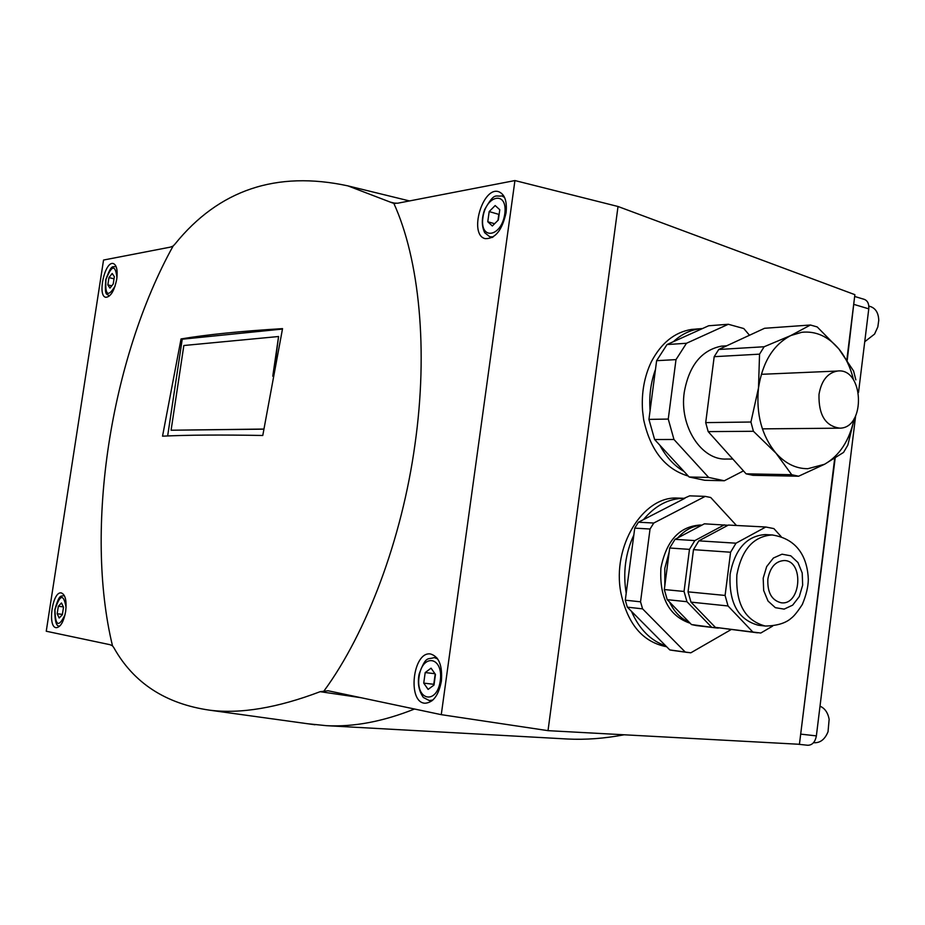 <?xml version="1.0" encoding="UTF-8"?>
<svg xmlns="http://www.w3.org/2000/svg" width="925" height="925" viewBox="0 0 925 925"><rect width="100%" height="100%" fill="white"/><g stroke="black" fill="none" stroke-linecap="round" stroke-linejoin="round"><path stroke-width="1.39" d="M810.427 325.01L790.794 335.555L764.143 346.748L759.541 354.159L758.5 387.933L750.927 422.02L753.424 431.281L775.994 453.192L791.719 474.71L798.599 476.225L752.927 475.311L746.105 473.831L708.18 431.617L705.706 422.621L714.192 356.68L718.748 349.477L764.57 328.283L810.427 325.01L817.214 326.941L838.848 348.933C845.762 357.432 850.642 367.734 853.497 379.84M854.307 418.435L847.843 445.11L843.542 452.429L824.58 464.257L807.872 468.697C796.043 468.767 785.418 463.587 775.994 453.192C761.761 435.837 755.922 414.088 758.5 387.933C762.524 362.184 773.277 344.724 790.794 335.555L801.755 332.295C815.815 330.838 828.176 336.376 838.848 348.933L853.567 370.948L855.856 379.886M764.143 346.748L718.748 349.477M759.541 354.159L714.192 356.68M750.927 422.02L705.706 422.621M753.424 431.281L708.18 431.617M791.719 474.71L746.105 473.831M854.191 418.586C849.612 440.3 839.738 455.528 824.58 464.257L798.599 476.225M732.866 459.089L726.749 459.031C701.543 460.754 679.112 426.321 684.257 392.269C689.067 365.56 701.462 350.193 721.419 346.147L725.235 345.904M743.469 470.883L724.321 480.757L708.654 477.439L673.967 439.479L668.255 419.071L676.002 359.617L686.477 343.279L728.322 324.27L743.769 328.537L749.493 335.255M728.322 324.27L708.677 325.762L702.526 328.537L691.495 329.439L696.895 329.034M686.477 343.279L667.041 344.539L673.365 341.695C681.193 334.503 689.807 330.225 699.196 328.861M676.002 359.617L656.623 360.681L667.041 344.539M708.654 477.439L689.137 476.999L684.026 471.449C674.186 465.772 666.127 457.019 659.849 445.214L654.622 439.525L648.934 419.383L650.09 410.561C648.957 396.131 650.761 382.43 655.478 369.457L656.623 360.681M724.321 480.757L704.734 480.283L689.137 476.999M691.495 329.439C674.556 332.225 661.167 343.036 651.293 361.872C644.263 376.718 641.349 393.009 642.563 410.735L643.684 419.834C650.425 450.429 665.283 469.172 688.281 476.074M679.436 498.136L677.285 498.066C642.91 496.008 611.853 546.663 620.86 592.728C627.52 623.797 642.505 641.753 665.815 646.575L666.567 646.679L665.815 646.575M834.685 458.453L799.431 744.29L548.016 730.657L618.016 206.495L854.885 294.67L846.861 359.709M441.271 714.667L328.121 690.767L320.177 691.68C277.442 707.879 240.65 714.065 209.802 710.203C165.587 703.856 133.593 682.997 113.81 647.627L112.503 645.847L110.052 644.702L46.25 631.232L103.542 260.041L170.362 247.125L173.114 246.038L174.952 244.108C218.786 189.868 276.436 170.454 347.881 185.867L392.755 203.049L397.658 203.222L514.936 180.56L441.271 714.667L548.016 730.657M514.936 180.56L618.016 206.495M307.343 723.708L326.433 725.674C353.708 727.096 383.077 721.546 414.527 709.013M564.146 738.832L567.626 739.017C585.745 739.907 604.592 738.497 624.19 734.785M506.067 212.762C507.212 201.419 504.83 194.435 498.945 191.81C482.792 185.532 468.362 234.742 485.128 238.627C495.141 238.974 502.113 230.348 506.067 212.762M324.201 690.686C366.716 632.596 401.889 539.275 414.943 444.636C428.46 349.928 419.326 259.127 393.796 203.28M441.387 681.112C442.566 665.572 438.959 656.53 430.564 653.987C412.874 650.888 406.977 702.618 425.014 703.231C433.189 702.676 438.647 695.311 441.387 681.112M173.114 246.038C110.665 358.854 84.163 528.684 112.503 645.847M181.046 338.943C206.483 334.653 240.315 331.208 282.541 328.629L262.769 435.478C220.948 434.727 187.532 434.958 162.534 436.172L181.046 338.943L182.225 339.209L167.656 435.953M65.652 611.564C66.854 600.73 65.386 594.509 61.258 592.902C52.413 591.04 47.198 627.497 56.298 627.693C60.553 627.185 63.675 621.797 65.652 611.564M116.735 279.188C117.822 270.285 116.689 265.07 113.336 263.556C104.93 260.688 97.067 296.058 105.808 297.307C110.676 296.925 114.318 290.878 116.735 279.188M108.953 277.604L107.832 284.9L109.948 288.114L113.22 283.998L114.342 276.668L112.203 273.476L108.953 277.604L114.018 278.795M58.333 606.257L57.177 613.749L59.177 618.004L62.345 614.732L63.513 607.193L61.489 602.973L58.333 606.257L63.362 606.893M425.199 672.556L423.731 683.124L428.113 689.403L433.998 685.067L435.467 674.418L431.05 668.174L425.199 672.556L434.981 673.724M489.186 211.571L487.776 221.746L492.331 225.989L498.355 219.988L499.778 209.732L495.164 205.547L489.186 211.571L498.806 214.38L497.974 220.37M111.775 285.813L107.832 284.9M494.609 223.723L487.776 221.746M435.189 674.024L433.779 684.292L423.731 683.124M62.403 614.397L57.177 613.749M282.449 329.057L182.225 339.209M274.771 365.78L278.587 336.515L272.771 376.221M263.741 429.05L171.09 430.229L263.729 429.154M171.09 430.229L183.844 345.511L278.587 336.515M626.202 593.272C622.826 572.795 625.369 553.381 633.833 535.02L625.288 600.186L627.323 607.158L631.451 611.309C639.279 629.22 650.726 640.747 665.792 645.893L669.804 649.928L673.18 650.483M736.473 525.481L710.724 497.5L705.22 496.378L689.68 495.846L684.061 498.309C668.74 498.425 655.201 505.536 643.442 519.642L638.447 522.209L634.735 528.14L633.833 535.02M730.97 629.671L690.813 652.819L669.804 649.928M634.735 528.14L650.044 529.019L640.539 601.817L642.586 608.858L627.323 607.158M640.539 601.817L625.288 600.186M650.044 529.019L653.767 523.03L638.447 522.209M690.212 623.265C669.053 616.085 659.282 597.677 660.913 568.054C666.278 540.894 679.297 526.556 699.982 525.042L701.092 525.099M705.22 496.378L653.767 523.03M642.586 608.858L685.228 652.032M664.832 585.594L664.798 568.378L669.191 551.936L664.323 589.549L667.214 599.666L669.538 602.048C674.256 611.945 680.8 618.675 689.183 622.213L691.461 624.548L696.271 625.566L716.147 627.913L691.461 624.548M727.998 525.273L704.388 523.816L701.636 525.273C692.767 525.816 684.835 530.013 677.84 537.853L675.03 539.333L669.7 548.005L669.191 551.936M718.286 628.098L716.147 627.913M669.7 548.005L689.472 549.369L684.049 591.457L686.963 601.712L667.214 599.666M684.049 591.457L664.323 589.549M689.472 549.369L694.825 540.593L675.03 539.333M724.333 524.857L694.825 540.593M686.963 601.712L711.325 626.896M772.629 626.098L760.789 633.024L715.36 627.37L690.975 602.129L688.05 591.85L693.484 549.647L698.837 540.847L728.38 525.065L765.796 527.007L773.89 528.603L781.163 536.627M757.494 632.816L715.36 627.37M693.484 549.647L730.588 552.225L725.096 595.446L728.033 605.968L690.975 602.129M725.096 595.446L688.05 591.85M730.588 552.225L735.999 543.195L698.837 540.847M765.368 626.052C745.041 620.721 735.537 603.632 736.867 574.772C741.723 549.589 753.459 536.315 772.086 534.962C799.119 539.021 807.56 559.66 808.323 579.42C808.196 586.843 806.184 595.191 802.322 604.464C797.708 611.575 794.043 616.131 791.326 618.143C785.753 623.149 777.104 625.786 765.368 626.052L758.558 625.277C738.254 619.97 728.761 602.938 730.091 574.205C734.936 549.138 746.648 535.922 765.253 534.569L766.178 534.627M765.796 527.007L735.999 543.195M728.033 605.968L752.615 631.775M767.866 579.015C770.12 567.21 775.624 561.047 784.342 560.538C804.311 560.758 801.038 605.597 781.243 602.788C771.716 600.441 767.264 592.52 767.866 579.015M684.87 498.321L643.442 519.642M631.451 611.309L665.792 645.893M701.636 525.273L677.84 537.853M669.538 602.048L689.183 622.213M668.255 419.071L648.934 419.383M673.967 439.479L654.622 439.525M818.995 394.432C821.365 380.707 827.493 372.914 837.356 371.052C863.719 367.213 866.32 428.032 839.865 428.171C825.458 426.194 818.509 414.943 818.995 394.432M684.026 471.449L659.849 445.214M650.09 410.561L655.478 369.457M673.365 341.695L702.526 328.537M807.305 745.203L807.791 745.272C812.347 745.145 815.202 742.012 816.37 735.884L855.625 415.996M800.241 737.664L835.159 458.153M858.516 392.431L868.772 308.846C869.153 303.92 867.673 300.764 864.355 299.388L864.193 299.342M847.231 360.264L854.099 301.053M864.736 341.73L874.564 334.087L877.825 326.941L878.75 320.351C878.496 313.17 875.836 308.615 870.795 306.684L870.529 306.603M814.046 742.706L814.301 742.74C820.417 742.902 824.996 739.225 828.037 731.733L829.147 719.245C827.84 712.574 824.799 708.226 820.024 706.191M320.177 691.68L361.028 697.716M390.165 202.078L395.703 203.431M115.995 266.412L115.995 266.412C112.573 267.718 112.017 262.839 105.82 279.535C104.34 297.376 106.884 293.167 109.416 295.919L109.416 295.919M116.943 277.685C115.394 264.342 111.717 264.978 105.947 279.581C104.987 295.318 108.028 297.526 115.047 286.207M64.172 595.492L64.172 595.492C60.853 597.053 59.663 592.728 54.852 609.702C54.748 621.612 56.413 627.011 59.847 625.913L59.847 625.913M66.08 607.482C63.652 593.468 59.952 594.243 54.968 609.806C55.35 626.075 58.703 627.728 65.028 614.79M437.722 658.97L434.195 657.559C427.685 659.93 426.194 654.935 419.141 674.082C417.348 683.089 418.759 690.894 423.384 697.496L429.35 700.583L432.912 700.005M440.277 680.765C443.653 656.426 422.182 652.957 419.06 676.846C415.545 700.676 436.924 705.151 440.277 680.765M504.611 197.557L501.893 195.892C495.222 197.141 494.979 191.521 484.665 209.524C481.52 218.404 481.543 226.139 484.735 232.742L489.811 236.788L493.21 236.916M504.772 213.883C508.022 190.446 485.903 194.666 482.908 217.606C479.508 240.639 501.547 237.355 504.772 213.883M765.253 534.569L772.907 535.008M763.194 578.194L766.675 566.574L773.416 558.018L782.03 554.191L790.794 555.821L797.974 562.539L802.206 572.98L802.669 585.109L799.281 596.567L792.679 605.135L784.146 609.124L775.347 607.679L768.028 601.053L763.68 590.52L763.194 578.194M801.119 734.173L816.37 735.884M854.122 304.464L868.772 308.846M726.645 345.823L721.419 346.147M209.871 710.215L314.986 724.761M347.881 185.867L409.474 200.933M567.626 739.017L326.433 725.674M436.947 657.906L434.38 657.582M431.917 700.861L429.35 700.583M504.125 196.562L501.893 195.892M492.273 237.494L490.019 236.846M684.061 498.309L677.285 498.066M687.703 652.472L672.267 650.356M701.878 525.146L699.982 525.042M837.356 371.052L761.298 374.313M838.593 428.183L762.385 428.865M797.917 744.209L807.791 745.272M854.665 296.462L864.355 299.388M870.795 306.684L868.829 306.094M814.301 742.74L813.549 742.648"/></g></svg>
